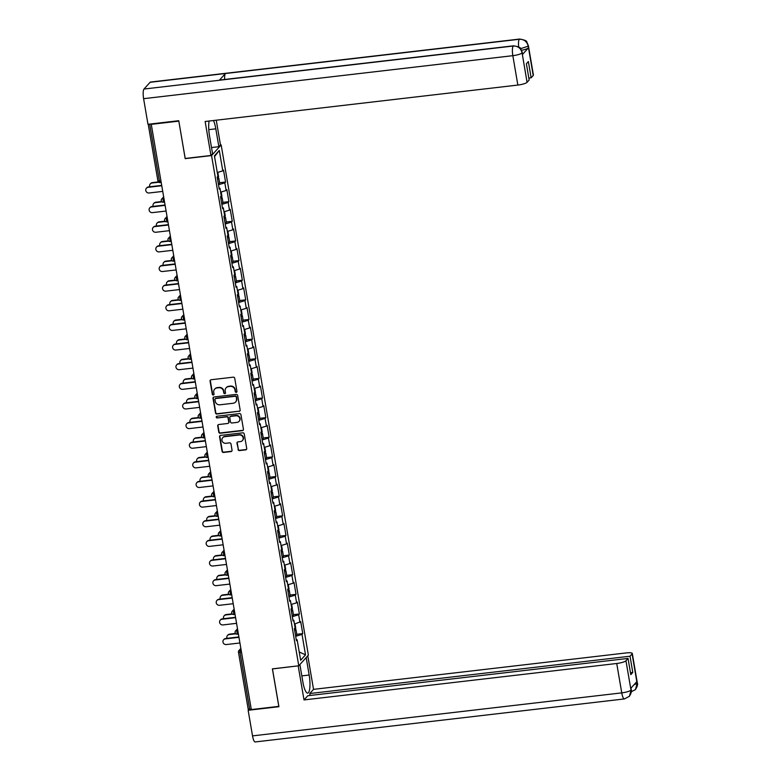<?xml version="1.0" encoding="UTF-8"?>
<svg xmlns="http://www.w3.org/2000/svg" width="781" height="781" viewBox="0 0 781 781"><rect width="100%" height="100%" fill="white"/><g stroke="black" fill="none" stroke-linecap="round" stroke-linejoin="round"><path stroke-width="1.17" d="M236.252 392.345A0.898 0.849 -138 0 0 236.965 391.379L234.72 378.258A1.279 1.211 -138 0 0 233.275 377.164L211.085 379.751A1.279 1.211 -138 0 0 210.069 381.128L212.305 394.249A0.898 0.849 -138 0 0 213.838 394.756A0.898 0.849 -138 0 0 214.033 394.054L213.74 392.355A4.1 3.885 -138 0 1 217.011 387.942L218.865 387.727A4.1 3.885 -138 0 1 223.483 391.222L223.776 392.921A0.898 0.849 -138 0 0 225.299 393.419A0.898 0.849 -138 0 0 225.494 392.716L225.211 391.017A4.1 3.885 -138 0 1 228.482 386.605L230.327 386.39A4.1 3.885 -138 0 1 234.944 389.885L235.237 391.584A0.898 0.849 -138 0 0 236.252 392.345M226.256 387.669A4.1 3.885 -138 0 1 228.755 386.292L230.61 386.078A4.1 3.885 -138 0 1 235.227 389.573L235.52 391.271A0.898 0.849 -138 0 0 236.887 391.906M210.499 379.986A1.279 1.211 -138 0 0 210.343 380.816L212.588 393.946A0.898 0.849 -138 0 0 213.955 394.581M214.785 388.997A4.1 3.885 -138 0 1 217.294 387.63L219.139 387.415A4.1 3.885 -138 0 1 223.766 390.91L224.049 392.609A0.898 0.849 -138 0 0 225.426 393.243M238.029 449.495A1.279 1.211 -138 0 0 239.474 450.588L245.703 449.866A1.279 1.211 -138 0 0 246.728 448.489L244.228 433.904A1.279 1.211 -138 0 0 242.793 432.82L220.603 435.398A1.279 1.211 -138 0 0 219.578 436.784L222.068 451.359A1.279 1.211 -138 0 0 223.512 452.453L231.03 451.574A1.279 1.211 -138 0 0 232.055 450.198L230.991 443.959A1.279 1.211 -138 0 0 229.546 442.866L225.816 443.296A3.427 3.241 -138 0 1 222.702 437.702A3.427 3.241 -138 0 1 224.684 436.686L239.298 434.988A3.427 3.241 -138 0 1 242.403 440.582A3.427 3.241 -138 0 1 240.421 441.597L237.99 441.88A1.279 1.211 -138 0 0 236.965 443.257L238.312 449.182A1.279 1.211 -138 0 0 239.757 450.276L245.986 449.553A1.279 1.211 -138 0 0 246.571 449.319M178.82 121.094L185.185 158.641L211.553 155.575L298.772 665.783L272.393 668.858L278.807 706.366L251.306 709.568L151.27 124.345L151.69 123.876L149.679 124.111L159.422 181.124L160.945 180.948M178.771 121.143L151.27 124.345M239.132 411.441A1.279 1.211 -138 0 0 240.157 410.064L237.668 395.489A1.279 1.211 -138 0 0 236.223 394.395L214.033 396.982A1.279 1.211 -138 0 0 213.008 398.359L215.507 412.934A1.279 1.211 -138 0 0 216.942 414.028L239.416 411.138A1.279 1.211 -138 0 0 240.001 410.894M240.948 414.701L243.438 429.277A1.279 1.211 -138 0 1 242.422 430.653L220.232 433.24A1.279 1.211 -138 0 1 218.787 432.147L217.723 425.909A1.279 1.211 -138 0 1 218.739 424.532L227.74 423.478A1.279 1.211 -138 0 0 228.765 422.101L228.052 417.962A1.279 1.211 -138 0 0 226.607 416.869L217.245 417.962A0.898 0.849 -138 0 1 216.425 416.498A0.898 0.849 -138 0 1 216.942 416.234L239.503 413.608A1.279 1.211 -138 0 1 240.948 414.701M211.553 155.575L221.16 144.915L308.378 655.132L298.772 665.783M296.78 634.299L302.745 633.606L300.705 621.647L294.457 624.097M302.745 633.606L302.022 634.406L305.517 654.859L300.646 660.267L297.141 639.815L296.419 640.625L294.378 628.666L295.101 627.856L293.793 620.182L293.06 620.993L291.02 609.034L291.743 608.223L290.434 600.55L289.702 601.36L287.662 589.401L288.394 588.591L287.076 580.918L286.354 581.728L284.304 569.769L285.036 568.958L283.718 561.285L282.995 562.086L280.955 550.136L281.677 549.326L280.369 541.653L279.637 542.453L277.597 530.504L278.319 529.694L277.011 522.02L276.279 522.821L274.238 510.872L274.971 510.061L273.653 502.378L272.93 503.189L270.88 491.229L271.612 490.429L270.294 482.746L269.572 483.556L267.522 471.597L268.254 470.797L266.946 463.113L266.214 463.924L264.173 451.965L264.896 451.154L263.587 443.481L262.855 444.291L260.815 432.332L261.547 431.522L260.229 423.849L259.507 424.659L257.457 412.7L258.189 411.89L256.871 404.216L256.148 405.027L254.098 393.068L254.831 392.257L253.522 384.584L252.79 385.394L250.75 373.435L251.472 372.625L250.164 364.952L249.432 365.752L247.392 353.803L248.114 352.992L246.806 345.319L246.074 346.12L244.033 334.17L244.765 333.36L243.447 325.687L242.725 326.487L240.675 314.538L241.407 313.728L240.099 306.045L239.367 306.855L237.326 294.896L238.049 294.095L236.741 286.412L236.008 287.223L233.968 275.263L234.69 274.463L233.382 266.78L232.65 267.59L230.61 255.631L231.342 254.831L230.024 247.147L229.302 247.958L227.251 235.999L227.984 235.188L226.666 227.515L225.943 228.325L223.903 216.366L224.625 215.556L223.317 207.883L222.585 208.693L220.545 196.734L221.267 195.924L219.959 188.25L219.227 189.061L217.186 177.102L217.919 176.291L214.424 155.839L219.295 150.43L222.79 170.883L217.274 172.523M219.598 182.725L225.563 182.032L223.512 170.082L222.79 170.883M225.563 182.032L224.83 182.842L226.139 190.515L220.623 192.155M222.946 202.357L228.911 201.664L226.871 189.715L226.139 190.515M228.911 201.664L228.189 202.474L229.497 210.148L223.981 211.797M226.305 221.999L232.269 221.296L230.229 209.347L229.497 210.148M232.269 221.296L231.537 222.107L232.855 229.79L227.339 231.43M229.663 241.632L235.628 240.939L233.578 228.979L232.855 229.79M235.628 240.939L234.896 241.739L236.213 249.422L230.698 251.062M233.021 261.264L238.986 260.571L236.936 248.612L236.213 249.422M238.986 260.571L238.254 261.371L239.562 269.055L234.046 270.695M236.37 280.896L242.335 280.203L240.294 268.244L239.562 269.055M242.335 280.203L241.612 281.004L242.92 288.687L237.404 290.327M239.728 300.529L245.693 299.836L243.652 287.877L242.92 288.687M245.693 299.836L244.97 300.646L246.279 308.319L240.763 309.959M243.086 320.161L249.051 319.468L247.011 307.509L246.279 308.319M249.051 319.468L248.319 320.278L249.637 327.952L244.121 329.592M246.445 339.794L252.409 339.1L250.359 327.141L249.637 327.952M252.409 339.1L251.677 339.911L252.985 347.584L247.479 349.224M249.803 359.426L255.758 358.733L253.718 346.774L252.985 347.584M255.758 358.733L255.036 359.543L256.344 367.216L250.828 368.857M253.151 379.058L259.116 378.365L257.076 366.416L256.344 367.216M259.116 378.365L258.394 379.175L259.702 386.849L254.186 388.489M256.51 398.691L262.475 397.998L260.434 386.048L259.702 386.849M262.475 397.998L261.742 398.808L263.06 406.481L257.545 408.131M259.868 418.333L265.833 417.63L263.783 405.681L263.06 406.481M265.833 417.63L265.101 418.44L266.419 426.123L260.903 427.763M263.226 437.965L269.181 437.272L267.141 425.313L266.419 426.123M269.181 437.272L268.459 438.073L269.767 445.756L264.251 447.396M266.575 457.598L272.54 456.905L270.499 444.945L269.767 445.756M272.54 456.905L271.817 457.705L273.125 465.388L267.61 467.028M269.933 477.23L275.898 476.537L273.858 464.578L273.125 465.388M275.898 476.537L275.166 477.337L276.484 485.021L270.968 486.661M273.291 496.862L279.256 496.169L277.206 484.21L276.484 485.021M279.256 496.169L278.524 496.98L279.842 504.653L274.326 506.293M276.65 516.495L282.605 515.802L280.564 503.843L279.842 504.653M282.605 515.802L281.882 516.612L283.191 524.285L277.675 525.925M279.998 536.127L285.963 535.434L283.923 523.475L283.191 524.285M285.963 535.434L285.241 536.244L286.549 543.918L281.033 545.558M283.357 555.76L289.321 555.066L287.281 543.107L286.549 543.918M289.321 555.066L288.589 555.877L289.907 563.55L284.391 565.19M286.715 575.392L292.68 574.699L290.63 562.75L289.907 563.55M292.68 574.699L291.948 575.509L293.265 583.182L287.75 584.823M290.073 595.024L296.038 594.331L293.988 582.382L293.265 583.182M296.038 594.331L295.306 595.142L296.614 602.815L291.098 604.465M293.422 614.667L299.387 613.964L297.346 602.014L296.614 602.815M299.387 613.964L298.664 614.774L299.972 622.457M292.895 620.036L293.793 620.182M298.664 614.774L292.319 616.658M289.546 600.404L290.434 600.55M295.306 595.142L288.97 597.026M286.188 580.761L287.076 580.918M291.948 575.509L285.612 577.393M282.829 561.129L283.718 561.285M288.589 555.877L282.253 557.761M279.471 541.497L280.369 541.653M285.241 536.244L278.895 538.129M276.123 521.864L277.011 522.02M281.882 516.612L275.547 518.496M272.764 502.232L273.653 502.378M278.524 496.98L272.188 498.864M269.406 482.599L270.294 482.746M275.166 477.337L268.83 479.231M266.048 462.967L266.946 463.113M271.817 457.705L265.472 459.599M262.699 443.335L263.587 443.481M268.459 438.073L262.123 439.967M259.341 423.702L260.229 423.849M265.101 418.44L258.765 420.324M255.983 404.07L256.871 404.216M261.742 398.808L255.407 400.692M252.624 384.428L253.522 384.584M258.394 379.175L252.048 381.06M249.266 364.795L250.164 364.952M255.036 359.543L248.69 361.427M245.917 345.163L246.806 345.319M251.677 339.911L245.341 341.795M242.559 325.531L243.447 325.687M248.319 320.278L241.983 322.162M239.201 305.898L240.099 306.045M244.97 300.646L238.625 302.53M235.842 286.266L236.741 286.412M241.612 281.004L235.266 282.898M232.494 266.633L233.382 266.78M238.254 261.371L231.918 263.265M229.136 247.001L230.024 247.147M234.896 241.739L228.56 243.633M225.777 227.369L226.666 227.515M231.537 222.107L225.201 223.991M222.419 207.736L223.317 207.883M228.189 202.474L221.843 204.358M219.07 188.094L219.959 188.25M224.83 182.842L218.495 184.726M219.295 150.43L214.55 156.59M251.238 709.158L248.251 709.089M220.379 145.002L221.16 144.915M296.253 639.668L297.141 639.815M302.022 634.406L295.677 636.3M305.517 654.859L299.23 651.979M213.447 397.217A1.279 1.211 -138 0 0 213.291 398.046L215.781 412.632A1.279 1.211 -138 0 0 217.225 413.715L239.416 411.138M236.174 397.051A0.898 0.849 -138 0 0 235.159 396.279L215.683 398.554A0.898 0.849 -138 0 0 214.97 399.521L215.273 401.307A4.1 3.885 -138 0 0 219.9 404.802L233.207 403.25A4.1 3.885 -138 0 0 236.477 398.837L236.448 396.738A0.898 0.849 -138 0 0 235.442 395.977L235.159 396.279M215.322 398.681A0.898 0.849 -138 0 1 215.966 398.242L235.442 395.977M235.716 401.883A4.1 3.885 -138 0 0 236.76 398.525L236.477 398.837M236.448 396.738L236.76 398.525M218.153 424.766A1.279 1.211 -138 0 0 217.997 425.596L219.07 431.834A1.279 1.211 -138 0 0 220.506 432.928L242.696 430.341A1.279 1.211 -138 0 0 243.281 430.106M228.608 422.931A1.279 1.211 -138 0 0 229.038 421.789L228.335 417.65A1.279 1.211 -138 0 0 226.89 416.566L217.245 417.962M216.591 416.361A0.898 0.849 -138 0 0 217.518 417.65M237.082 422.394A3.427 3.241 -138 0 0 239.425 417.601A3.427 3.241 -138 0 0 235.95 415.785L230.805 416.38A1.279 1.211 -138 0 0 229.78 417.767L230.483 421.906A1.279 1.211 -138 0 0 231.928 422.99L237.082 422.394M239.191 421.223A3.427 3.241 -138 0 0 236.233 415.472L235.95 415.785M230.219 416.624A1.279 1.211 -138 0 1 231.078 416.078L236.233 415.472M237.404 442.114A1.279 1.211 -138 0 0 237.248 442.944L238.312 449.182M242.54 440.425A3.427 3.241 -138 0 0 239.572 434.675L239.298 434.988M222.849 437.545A3.427 3.241 -138 0 1 224.967 436.374L239.572 434.675M220.017 435.632A1.279 1.211 -138 0 0 219.861 436.472L222.351 451.047A1.279 1.211 -138 0 0 223.796 452.14L231.313 451.262A1.279 1.211 -138 0 0 231.898 451.027M150.313 183.877L150.674 183.467A2.939 2.782 42 0 1 152.373 182.608L152.012 183.008A2.939 2.782 -138 0 0 149.835 186.766M217.821 172.367L218.563 176.672A4.305 0.888 170.3 0 1 217.264 177.56M158.68 182.227L152.012 183.008M217.303 177.775A4.305 0.888 170.3 0 1 218.817 178.175A4.305 0.888 170.3 0 1 217.518 179.064M218.817 178.175L219.646 183.027A4.305 0.888 170.3 0 1 218.348 183.916M158.338 181.905L152.373 182.608M146.418 188.192L146.789 187.791A2.939 2.782 42 0 1 148.478 186.923L148.117 187.323A2.939 2.782 -138 0 0 146.106 191.433A2.939 2.782 -138 0 0 149.083 192.995L162.731 191.404M148.478 186.923L161.706 185.38M148.117 187.323L161.765 185.741M208.791 129.636L215.81 128.826A14.673 3.612 83.4 0 0 213.506 120.518M209.123 121.026A14.673 3.612 83.4 0 0 209.503 135.816L212.559 153.681L210.948 155.468L205.139 121.494L517.852 85.061L512.834 55.676L143.606 98.689L147.98 124.296L178.751 120.713L185.204 158.475L210.948 155.468M215.81 128.826L218.856 146.691L220.467 144.905L216.249 120.196M211.514 147.55L218.856 146.691M533.228 75.484L528.21 46.099A7.83 1.611 170.3 0 0 528.386 45.649L533.413 75.044A7.83 1.611 170.3 0 1 533.228 75.484L531.148 77.797L528.825 78.071M143.606 98.689A8.025 1.972 -96.6 0 1 144.007 89.034L219.354 80.258A8.025 1.972 -96.6 0 1 219.734 80.043L513.615 45.806A8.025 1.972 -96.6 0 0 513.234 46.02C517.871 45.942 520.81 48.168 522.059 52.698L527.068 82.317A7.83 1.611 170.3 0 1 517.852 85.061M224.635 79.477A8.025 1.972 -96.6 0 1 225.436 73.512L150.079 82.298L144.007 89.034M150.079 82.298A8.025 1.972 -96.6 0 1 150.469 82.064L519.707 39.05A8.025 1.972 -96.6 0 0 519.306 39.275C523.953 39.206 526.902 41.422 528.141 45.933L528.425 47.875A7.83 1.611 170.3 0 1 521.62 50.248M518.652 46.928A8.025 1.972 -96.6 0 1 519.306 39.275L225.436 73.512L219.354 80.258L513.234 46.02A8.025 1.972 -96.6 0 0 512.834 55.676A7.83 1.611 -9.7 0 0 522.05 52.932M531.148 77.797L528.366 61.562L526.384 63.769L529.157 80.004L527.068 82.317M522.411 54.553L522.118 52.854L522.587 54.114A7.83 1.611 170.3 0 1 522.411 54.553L528.425 47.875M520.624 48.676L528.141 46.177M299.884 664.553L302.872 682.028A14.673 3.612 83.4 0 0 307.724 693.108A14.673 3.612 83.4 0 0 309.169 675.038L306.181 657.563M629.437 696.261L631.214 689.613C631.888 690.873 631.302 693.089 629.437 696.261L624.4 698.936L255.172 741.95A8.025 1.972 -96.6 0 1 252.527 735.887L248.143 710.28L278.915 706.698L272.462 668.936L298.293 665.842M298.205 665.939L304.014 699.922L307.782 695.744L628.031 658.432L625.942 660.746L631.028 690.277M310.096 695.471L309.764 693.538L313.532 689.359L626.245 652.926A7.83 1.611 -9.7 0 1 632.288 653.472A7.83 1.611 -9.7 0 1 632.102 653.912L630.023 656.225L309.764 693.538M307.792 655.776L313.532 689.359M304.014 699.922L616.726 663.489A7.83 1.611 -9.7 0 0 625.942 660.746M248.143 710.28L248.954 709.382M628.031 658.432L630.804 674.667L632.795 672.461L630.023 656.225M633.869 684.888L637.062 683.375L636.769 681.676L630.745 688.354L631.038 690.053M632.795 672.461L630.472 672.734M630.492 692.181L635.431 689.613L637.12 683.531L632.102 653.912M153.672 203.509L154.033 203.109A2.939 2.782 42 0 1 155.731 202.24L155.36 202.64A2.939 2.782 -138 0 0 153.193 206.399M221.179 191.999L221.911 196.304A4.305 0.888 170.3 0 1 220.623 197.193M162.038 201.859L155.36 202.64M220.662 197.408A4.305 0.888 170.3 0 1 222.175 197.808A4.305 0.888 170.3 0 1 220.877 198.696M222.175 197.808L223.005 202.66A4.305 0.888 170.3 0 1 221.706 203.548M161.696 201.537L155.731 202.24M157.02 223.141L157.391 222.741A2.939 2.782 42 0 1 159.08 221.872L158.719 222.273A2.939 2.782 -138 0 0 156.551 226.031M224.537 211.631L225.27 215.937A4.305 0.888 170.3 0 1 223.981 216.825M165.396 221.501L158.719 222.273M224.01 217.04A4.305 0.888 170.3 0 1 225.533 217.45A4.305 0.888 170.3 0 1 224.235 218.329M225.533 217.45L226.353 222.292A4.305 0.888 170.3 0 1 225.065 223.181M165.055 221.179L159.08 221.872M160.378 242.774L160.74 242.374A2.939 2.782 42 0 1 162.438 241.505L162.077 241.905A2.939 2.782 -138 0 0 159.9 245.664M227.886 231.264L228.628 235.569A4.305 0.888 170.3 0 1 227.33 236.458M168.745 241.134L162.077 241.905M227.369 236.672A4.305 0.888 170.3 0 1 228.882 237.082A4.305 0.888 170.3 0 1 227.593 237.971M228.882 237.082L229.712 241.925A4.305 0.888 170.3 0 1 228.423 242.813M168.413 240.812L162.438 241.505M163.737 262.406L164.098 262.006A2.939 2.782 42 0 1 165.797 261.137L165.435 261.537A2.939 2.782 -138 0 0 163.258 265.296M231.244 250.896L231.986 255.202A4.305 0.888 170.3 0 1 230.688 256.09M172.103 260.766L165.435 261.537M230.727 256.305A4.305 0.888 170.3 0 1 232.24 256.715A4.305 0.888 170.3 0 1 230.951 257.603M232.24 256.715L233.07 261.557A4.305 0.888 170.3 0 1 231.772 262.445M171.761 260.444L165.797 261.137M167.095 282.039L167.456 281.638A2.939 2.782 42 0 1 169.155 280.769L168.784 281.17A2.939 2.782 -138 0 0 166.617 284.928M234.603 270.529L235.335 274.834A4.305 0.888 170.3 0 1 234.046 275.722M175.461 280.399L168.784 281.17M234.085 275.937A4.305 0.888 170.3 0 1 235.598 276.347A4.305 0.888 170.3 0 1 234.3 277.235M235.598 276.347L236.428 281.189A4.305 0.888 170.3 0 1 235.13 282.078M175.12 280.076L169.155 280.769M149.776 207.824L150.137 207.424A2.939 2.782 42 0 1 151.836 206.555L151.475 206.965A2.939 2.782 -138 0 0 149.464 211.065A2.939 2.782 -138 0 0 152.441 212.627L166.089 211.036M151.836 206.555L165.064 205.012M151.475 206.965L165.123 205.374M153.135 227.456L153.496 227.056A2.939 2.782 42 0 1 155.194 226.187L154.833 226.597A2.939 2.782 -138 0 0 152.822 230.698A2.939 2.782 -138 0 0 155.8 232.26L169.448 230.668M155.194 226.187L168.413 224.645M154.833 226.597L168.471 225.006M156.493 247.099L156.854 246.689A2.939 2.782 42 0 1 158.553 245.82L158.182 246.23A2.939 2.782 -138 0 0 156.18 250.33A2.939 2.782 -138 0 0 159.148 251.892L172.796 250.301M158.553 245.82L171.771 244.287M158.182 246.23L171.83 244.638M159.841 266.731L160.212 266.321A2.939 2.782 42 0 1 161.901 265.452L161.54 265.862A2.939 2.782 -138 0 0 159.529 269.962A2.939 2.782 -138 0 0 162.507 271.524L176.155 269.933M161.901 265.452L175.129 263.919M161.54 265.862L175.188 264.271M163.2 286.363L163.561 285.953A2.939 2.782 42 0 1 165.26 285.094L164.898 285.495A2.939 2.782 -138 0 0 162.887 289.595A2.939 2.782 -138 0 0 165.865 291.157L179.513 289.566M165.26 285.094L178.488 283.552M164.898 285.495L178.546 283.903M170.443 301.671L170.814 301.271A2.939 2.782 42 0 1 172.513 300.402L172.142 300.812A2.939 2.782 -138 0 0 169.975 304.561M237.961 290.161L238.693 294.466A4.305 0.888 170.3 0 1 237.404 295.355M178.82 300.031L172.142 300.812M237.434 295.569A4.305 0.888 170.3 0 1 238.957 295.979A4.305 0.888 170.3 0 1 237.658 296.868M238.957 295.979L239.777 300.822A4.305 0.888 170.3 0 1 238.488 301.71M178.478 299.709L172.513 300.402M166.558 305.996L166.919 305.586A2.939 2.782 42 0 1 168.618 304.727L168.257 305.127A2.939 2.782 -138 0 0 166.246 309.237A2.939 2.782 -138 0 0 169.223 310.789L182.871 309.198M168.618 304.727L181.836 303.184M168.257 305.127L181.905 303.536M173.802 321.303L174.173 320.903A2.939 2.782 42 0 1 175.862 320.034L175.5 320.444A2.939 2.782 -138 0 0 173.323 324.203M241.319 309.793L242.051 314.099A4.305 0.888 170.3 0 1 240.753 314.987M182.168 319.663L175.5 320.444M240.792 315.202A4.305 0.888 170.3 0 1 242.305 315.612A4.305 0.888 170.3 0 1 241.017 316.5M242.305 315.612L243.135 320.454A4.305 0.888 170.3 0 1 241.846 321.342M181.836 319.341L175.862 320.034M169.916 325.628L170.278 325.228A2.939 2.782 42 0 1 171.976 324.359L171.605 324.759A2.939 2.782 -138 0 0 169.604 328.869A2.939 2.782 -138 0 0 172.581 330.422L186.22 328.83M171.976 324.359L185.195 322.817M171.605 324.759L185.253 323.168M177.16 340.946L177.521 340.536A2.939 2.782 42 0 1 179.22 339.667L178.859 340.077A2.939 2.782 -138 0 0 176.682 343.835M244.668 329.426L245.41 333.731A4.305 0.888 170.3 0 1 244.111 334.619M185.527 339.296L178.859 340.077M244.15 334.834A4.305 0.888 170.3 0 1 245.664 335.244A4.305 0.888 170.3 0 1 244.375 336.133M245.664 335.244L246.493 340.086A4.305 0.888 170.3 0 1 245.195 340.975M185.185 338.974L179.22 339.667M173.265 345.261L173.636 344.86A2.939 2.782 42 0 1 175.325 343.991L174.964 344.392A2.939 2.782 -138 0 0 172.952 348.502A2.939 2.782 -138 0 0 175.93 350.054L189.578 348.463M175.325 343.991L188.553 342.449M174.964 344.392L188.611 342.8M180.518 360.578L180.88 360.168A2.939 2.782 42 0 1 182.578 359.299L182.217 359.709A2.939 2.782 -138 0 0 180.04 363.468M248.026 349.058L248.758 353.373A4.305 0.888 170.3 0 1 247.47 354.252M188.885 358.928L182.217 359.709M247.509 354.476A4.305 0.888 170.3 0 1 249.022 354.877A4.305 0.888 170.3 0 1 247.723 355.765M249.022 354.877L249.852 359.729A4.305 0.888 170.3 0 1 248.553 360.607M188.543 358.606L182.578 359.299M176.623 364.893L176.984 364.493A2.939 2.782 42 0 1 178.683 363.624L178.322 364.024A2.939 2.782 -138 0 0 176.311 368.134A2.939 2.782 -138 0 0 179.288 369.686L192.936 368.105M178.683 363.624L191.911 362.081M178.322 364.024L191.97 362.433M183.877 380.21L184.238 379.8A2.939 2.782 42 0 1 185.937 378.941L185.566 379.341A2.939 2.782 -138 0 0 183.398 383.1M251.384 368.7L252.117 373.006A4.305 0.888 170.3 0 1 250.828 373.894M192.243 378.56L185.566 379.341M250.857 374.109A4.305 0.888 170.3 0 1 252.38 374.509A4.305 0.888 170.3 0 1 251.082 375.397M252.38 374.509L253.2 379.361A4.305 0.888 170.3 0 1 251.912 380.249M191.901 378.238L185.937 378.941M179.981 384.525L180.343 384.125A2.939 2.782 42 0 1 182.041 383.256L181.68 383.656A2.939 2.782 -138 0 0 179.669 387.766A2.939 2.782 -138 0 0 182.647 389.329L196.295 387.737M182.041 383.256L195.26 381.714M181.68 383.656L195.328 382.075M187.225 399.843L187.596 399.433A2.939 2.782 42 0 1 189.285 398.574L188.924 398.974A2.939 2.782 -138 0 0 186.747 402.732M254.743 388.333L255.475 392.638A4.305 0.888 170.3 0 1 254.176 393.526M195.601 398.193L188.924 398.974M254.215 393.741A4.305 0.888 170.3 0 1 255.729 394.141A4.305 0.888 170.3 0 1 254.44 395.03M255.729 394.141L256.558 398.993A4.305 0.888 170.3 0 1 255.27 399.882M195.26 397.871L189.285 398.574M183.34 404.158L183.701 403.757A2.939 2.782 42 0 1 185.4 402.889L185.029 403.299A2.939 2.782 -138 0 0 183.027 407.399A2.939 2.782 -138 0 0 186.005 408.961L199.653 407.37M185.4 402.889L198.618 401.346M185.029 403.299L198.677 401.707M190.584 419.475L190.945 419.075A2.939 2.782 42 0 1 192.643 418.206L192.282 418.606A2.939 2.782 -138 0 0 190.105 422.365M258.091 407.965L258.833 412.27A4.305 0.888 170.3 0 1 257.535 413.159M198.95 417.835L192.282 418.606M257.574 413.374A4.305 0.888 170.3 0 1 259.087 413.784A4.305 0.888 170.3 0 1 257.798 414.662M259.087 413.784L259.917 418.626A4.305 0.888 170.3 0 1 258.618 419.514M198.608 417.513L192.643 418.206M186.688 423.79L187.059 423.39A2.939 2.782 42 0 1 188.748 422.521L188.387 422.931A2.939 2.782 -138 0 0 186.376 427.031A2.939 2.782 -138 0 0 189.353 428.593L203.001 427.002M188.748 422.521L201.976 420.979M188.387 422.931L202.035 421.34M193.942 439.107L194.303 438.707A2.939 2.782 42 0 1 196.002 437.838L195.641 438.239A2.939 2.782 -138 0 0 193.463 441.997M261.45 427.597L262.182 431.903A4.305 0.888 170.3 0 1 260.893 432.791M202.308 437.467L195.641 438.239M260.932 433.006A4.305 0.888 170.3 0 1 262.445 433.416A4.305 0.888 170.3 0 1 261.147 434.304M262.445 433.416L263.275 438.258A4.305 0.888 170.3 0 1 261.977 439.147M201.967 437.145L196.002 437.838M190.047 443.423L190.408 443.022A2.939 2.782 42 0 1 192.106 442.153L191.745 442.563A2.939 2.782 -138 0 0 189.734 446.664A2.939 2.782 -138 0 0 192.712 448.226L206.36 446.634M192.106 442.153L205.335 440.621M191.745 442.563L205.393 440.972M197.3 458.74L197.661 458.34A2.939 2.782 42 0 1 199.36 457.471L198.989 457.871A2.939 2.782 -138 0 0 196.822 461.63M264.808 447.23L265.54 451.535A4.305 0.888 170.3 0 1 264.251 452.424M205.667 457.1L198.989 457.871M264.281 452.638A4.305 0.888 170.3 0 1 265.804 453.048A4.305 0.888 170.3 0 1 264.505 453.937M265.804 453.048L266.633 457.891A4.305 0.888 170.3 0 1 265.335 458.779M205.325 456.778L199.36 457.471M193.405 463.065L193.766 462.655A2.939 2.782 42 0 1 195.465 461.786L195.104 462.196A2.939 2.782 -138 0 0 193.092 466.296A2.939 2.782 -138 0 0 196.07 467.858L209.718 466.267M195.465 461.786L208.683 460.253M195.104 462.196L208.752 460.605M200.649 478.372L201.02 477.972A2.939 2.782 42 0 1 202.709 477.103L202.347 477.503A2.939 2.782 -138 0 0 200.18 481.262M268.166 466.862L268.898 471.168A4.305 0.888 170.3 0 1 267.6 472.056M209.025 476.732L202.347 477.503M267.639 472.271A4.305 0.888 170.3 0 1 269.152 472.681A4.305 0.888 170.3 0 1 267.863 473.569M269.152 472.681L269.982 477.523A4.305 0.888 170.3 0 1 268.693 478.411M208.683 476.41L202.709 477.103M196.763 482.697L197.124 482.287A2.939 2.782 42 0 1 198.823 481.428L198.452 481.828A2.939 2.782 -138 0 0 196.451 485.928A2.939 2.782 -138 0 0 199.428 487.49L213.076 485.899M198.823 481.428L212.041 479.885M198.452 481.828L212.1 480.237M204.007 498.005L204.368 497.604A2.939 2.782 42 0 1 206.067 496.736L205.706 497.146A2.939 2.782 -138 0 0 203.529 500.894M271.515 486.495L272.257 490.8A4.305 0.888 170.3 0 1 270.958 491.688M212.373 496.365L205.706 497.146M270.997 491.903A4.305 0.888 170.3 0 1 272.51 492.313A4.305 0.888 170.3 0 1 271.222 493.201M272.51 492.313L273.34 497.155A4.305 0.888 170.3 0 1 272.052 498.044M212.032 496.042L206.067 496.736M200.112 502.329L200.483 501.919A2.939 2.782 42 0 1 202.181 501.06L201.81 501.461A2.939 2.782 -138 0 0 199.809 505.561A2.939 2.782 -138 0 0 202.777 507.123L216.425 505.532M202.181 501.06L215.4 499.518M201.81 501.461L215.458 499.869M207.365 517.637L207.726 517.237A2.939 2.782 42 0 1 209.425 516.368L209.064 516.778A2.939 2.782 -138 0 0 206.887 520.537M274.873 506.127L275.615 510.432A4.305 0.888 170.3 0 1 274.316 511.321M215.732 515.997L209.064 516.778M274.356 511.535A4.305 0.888 170.3 0 1 275.869 511.945A4.305 0.888 170.3 0 1 274.57 512.834M275.869 511.945L276.699 516.788A4.305 0.888 170.3 0 1 275.4 517.676M215.39 515.675L209.425 516.368M203.47 521.962L203.841 521.562A2.939 2.782 42 0 1 205.53 520.693L205.169 521.093A2.939 2.782 -138 0 0 203.158 525.203A2.939 2.782 -138 0 0 206.135 526.755L219.783 525.164M205.53 520.693L218.758 519.15M205.169 521.093L218.817 519.502M210.724 537.279L211.085 536.869A2.939 2.782 42 0 1 212.783 536L212.412 536.41A2.939 2.782 -138 0 0 210.245 540.169M278.231 525.759L278.963 530.065A4.305 0.888 170.3 0 1 277.675 530.953M219.09 535.629L212.412 536.41M277.714 531.168A4.305 0.888 170.3 0 1 279.227 531.578A4.305 0.888 170.3 0 1 277.929 532.466M279.227 531.578L280.057 536.42A4.305 0.888 170.3 0 1 278.758 537.308M218.748 535.307L212.783 536M206.828 541.594L207.19 541.194A2.939 2.782 42 0 1 208.888 540.325L208.527 540.725A2.939 2.782 -138 0 0 206.516 544.835A2.939 2.782 -138 0 0 209.493 546.388L223.141 544.796M208.888 540.325L222.107 538.783M208.527 540.725L222.175 539.134M214.072 556.912L214.443 556.502A2.939 2.782 42 0 1 216.132 555.633L215.771 556.043A2.939 2.782 -138 0 0 213.603 559.801M281.59 545.392L282.322 549.707A4.305 0.888 170.3 0 1 281.033 550.585M222.448 555.262L215.771 556.043M281.062 550.81A4.305 0.888 170.3 0 1 282.585 551.21A4.305 0.888 170.3 0 1 281.287 552.099M282.585 551.21L283.405 556.062A4.305 0.888 170.3 0 1 282.117 556.941M222.107 554.94L216.132 555.633M210.187 561.227L210.548 560.826A2.939 2.782 42 0 1 212.247 559.957L211.885 560.358A2.939 2.782 -138 0 0 209.874 564.468A2.939 2.782 -138 0 0 212.852 566.02L226.5 564.438M212.247 559.957L225.465 558.415M211.885 560.358L225.524 558.766M217.43 576.544L217.792 576.134A2.939 2.782 42 0 1 219.49 575.275L219.129 575.675A2.939 2.782 -138 0 0 216.952 579.434M284.938 565.034L285.68 569.339A4.305 0.888 170.3 0 1 284.382 570.228M225.797 574.894L219.129 575.675M284.421 570.442A4.305 0.888 170.3 0 1 285.934 570.843A4.305 0.888 170.3 0 1 284.645 571.731M285.934 570.843L286.764 575.695A4.305 0.888 170.3 0 1 285.475 576.583M225.465 574.572L219.49 575.275M213.545 580.859L213.906 580.459A2.939 2.782 42 0 1 215.605 579.59L215.234 579.99A2.939 2.782 -138 0 0 213.233 584.1A2.939 2.782 -138 0 0 216.2 585.662L229.848 584.071M215.605 579.59L228.823 578.047M215.234 579.99L228.882 578.409M220.789 596.176L221.15 595.766A2.939 2.782 42 0 1 222.849 594.907L222.487 595.307A2.939 2.782 -138 0 0 220.31 599.066M288.296 584.666L289.038 588.972A4.305 0.888 170.3 0 1 287.74 589.86M229.155 594.526L222.487 595.307M287.779 590.075A4.305 0.888 170.3 0 1 289.292 590.475A4.305 0.888 170.3 0 1 287.994 591.363M289.292 590.475L290.122 595.327A4.305 0.888 170.3 0 1 288.824 596.215M228.813 594.204L222.849 594.907M216.893 600.491L217.264 600.091A2.939 2.782 42 0 1 218.953 599.222L218.592 599.623A2.939 2.782 -138 0 0 216.581 603.733A2.939 2.782 -138 0 0 219.559 605.295L233.207 603.703M218.953 599.222L232.182 597.68M218.592 599.623L232.24 598.041M224.147 615.809L224.508 615.408A2.939 2.782 42 0 1 226.207 614.54L225.836 614.94A2.939 2.782 -138 0 0 223.669 618.698M291.655 604.299L292.387 608.604A4.305 0.888 170.3 0 1 291.098 609.492M232.513 614.169L225.836 614.94M291.137 609.707A4.305 0.888 170.3 0 1 292.65 610.117A4.305 0.888 170.3 0 1 291.352 610.996M292.65 610.117L293.48 614.959A4.305 0.888 170.3 0 1 292.182 615.848M232.172 613.846L226.207 614.54M220.252 620.124L220.613 619.723A2.939 2.782 42 0 1 222.312 618.855L221.95 619.265A2.939 2.782 -138 0 0 219.939 623.365A2.939 2.782 -138 0 0 222.917 624.927L236.565 623.336M222.312 618.855L235.54 617.312M221.95 619.265L235.598 617.673M227.496 635.441L227.867 635.041A2.939 2.782 42 0 1 229.565 634.172L229.194 634.572A2.939 2.782 -138 0 0 227.027 638.331M295.013 623.931L295.745 628.236A4.305 0.888 170.3 0 1 294.457 629.125M235.872 633.801L229.194 634.572M294.486 629.34A4.305 0.888 170.3 0 1 296.009 629.75A4.305 0.888 170.3 0 1 294.71 630.638M296.009 629.75L296.829 634.592A4.305 0.888 170.3 0 1 295.54 635.48M235.53 633.479L229.565 634.172M223.61 639.756L223.971 639.356A2.939 2.782 42 0 1 225.67 638.487L225.309 638.897A2.939 2.782 -138 0 0 223.298 642.997A2.939 2.782 -138 0 0 226.275 644.559L239.923 642.968M225.67 638.487L238.888 636.954M225.309 638.897L238.957 637.306M157.957 180.88L159.422 181.124L160.173 182.549M241.485 652.145L239.972 652.32L249.715 709.333M240.948 648.991L240.07 649.968L239.972 652.32L238.508 652.076A1.952 1.855 42 0 1 240.07 649.968L241.095 649.851M163.766 197.427L162.878 198.403L163.912 198.286M164.566 202.103L163.424 202.24L162.878 198.403A1.952 1.855 42 0 0 161.745 198.979A1.952 1.952 0 0 0 163.424 202.24L163.522 202.181M161.316 200.512A1.952 1.855 42 0 1 161.745 198.979L163.668 196.851M167.114 217.059L166.236 218.036L167.261 217.919M170.473 236.692L169.594 237.668L170.619 237.551M173.831 256.324L172.943 257.3L173.978 257.183M177.189 275.957L176.301 276.933L177.336 276.816M180.538 295.589L179.659 296.575L180.684 296.448M183.896 315.221L183.018 316.207L184.043 316.08M187.255 334.854L186.376 335.84L187.401 335.713M190.613 354.486L189.724 355.472L190.759 355.355M193.961 374.128L193.083 375.105L194.108 374.987M197.32 393.761L196.441 394.737L197.466 394.62M200.678 413.393L199.799 414.369L200.824 414.252M204.036 433.025L203.148 434.002L204.183 433.885M207.395 452.658L206.506 453.634L207.541 453.517M210.743 472.29L209.864 473.266L210.89 473.149M214.101 491.923L213.223 492.909L214.248 492.782M217.46 511.555L216.571 512.541L217.606 512.414M220.818 531.187L219.93 532.173L220.964 532.046M224.167 550.82L223.288 551.806L224.313 551.689M227.525 570.462L226.646 571.438L227.671 571.321M230.883 590.094L229.995 591.071L231.03 590.953M234.241 609.727L233.353 610.703L234.388 610.586M237.59 629.359L236.711 630.335L237.736 630.218M167.915 221.736L166.783 221.872L166.236 218.036A1.952 1.855 42 0 0 165.103 218.612A1.952 1.952 0 0 0 166.783 221.872L166.88 221.814M164.674 220.144A1.952 1.855 42 0 1 165.103 218.612L167.017 216.483M171.273 241.368L170.141 241.505L169.594 237.668A1.952 1.855 42 0 0 168.462 238.244A1.952 1.952 0 0 0 170.141 241.505L170.238 241.446M168.032 239.777A1.952 1.855 42 0 1 168.462 238.244L170.375 236.126M174.632 261L173.499 261.137L172.943 257.3A1.952 1.855 42 0 0 171.82 257.886A1.952 1.952 0 0 0 173.499 261.137L173.597 261.079M171.39 259.409A1.952 1.855 42 0 1 171.82 257.886L173.733 255.758M177.99 280.633L176.848 280.769L176.301 276.933A1.952 1.855 42 0 0 175.169 277.519A1.952 1.952 0 0 0 176.848 280.769L176.945 280.711M174.739 279.042A1.952 1.855 42 0 1 175.169 277.519L177.092 275.39M181.338 300.265L180.206 300.402L179.659 296.575A1.952 1.855 42 0 0 178.527 297.151A1.952 1.952 0 0 0 180.206 300.402L180.304 300.343M178.097 298.674A1.952 1.855 42 0 1 178.527 297.151L180.44 295.023M184.697 319.907L183.564 320.034L183.018 316.207A1.952 1.855 42 0 0 181.885 316.783A1.952 1.952 0 0 0 183.564 320.034L183.662 319.976M181.456 318.306A1.952 1.855 42 0 1 181.885 316.783L183.799 314.655M188.055 339.54L186.923 339.667L186.376 335.84A1.952 1.855 42 0 0 185.243 336.416A1.952 1.952 0 0 0 186.923 339.667L187.02 339.608M184.814 337.948A1.952 1.855 42 0 1 185.243 336.416L187.157 334.288M191.413 359.172L190.281 359.299L189.724 355.472A1.952 1.855 42 0 0 188.592 356.048A1.952 1.952 0 0 0 190.281 359.299L190.369 359.25M188.162 357.581A1.952 1.855 42 0 1 188.592 356.048L190.515 353.92M194.762 378.805L193.629 378.931L193.083 375.105A1.952 1.855 42 0 0 191.95 375.681A1.952 1.952 0 0 0 193.629 378.931L193.727 378.883M191.521 377.213A1.952 1.855 42 0 1 191.95 375.681L193.864 373.552M198.12 398.437L196.988 398.564L196.441 394.737A1.952 1.855 42 0 0 195.309 395.313A1.952 1.952 0 0 0 196.988 398.564L197.085 398.515M194.879 396.846A1.952 1.855 42 0 1 195.309 395.313L197.222 393.185M201.478 418.069L200.346 418.206L199.799 414.369A1.952 1.855 42 0 0 198.667 414.945A1.952 1.952 0 0 0 200.346 418.206L200.444 418.147M198.237 416.478A1.952 1.855 42 0 1 198.667 414.945L200.58 412.817M204.837 437.702L203.704 437.838L203.148 434.002A1.952 1.855 42 0 0 202.015 434.578A1.952 1.952 0 0 0 203.704 437.838L203.792 437.78M201.586 436.11A1.952 1.855 42 0 1 202.015 434.578L203.939 432.459M208.185 457.334L207.053 457.471L206.506 453.634A1.952 1.855 42 0 0 205.374 454.22A1.952 1.952 0 0 0 207.053 457.471L207.15 457.412M204.944 455.743A1.952 1.855 42 0 1 205.374 454.22L207.297 452.092M211.544 476.966L210.411 477.103L209.864 473.266A1.952 1.855 42 0 0 208.732 473.852A1.952 1.952 0 0 0 210.411 477.103L210.509 477.045M208.302 475.375A1.952 1.855 42 0 1 208.732 473.852L210.645 471.724M214.902 496.599L213.769 496.736L213.223 492.909A1.952 1.855 42 0 0 212.09 493.485A1.952 1.952 0 0 0 213.769 496.736L213.867 496.677M211.661 495.008A1.952 1.855 42 0 1 212.09 493.485L214.004 491.356M218.26 516.241L217.128 516.368L216.571 512.541A1.952 1.855 42 0 0 215.449 513.117A1.952 1.952 0 0 0 217.128 516.368L217.216 516.309M215.009 514.64A1.952 1.855 42 0 1 215.449 513.117L217.362 510.989M221.609 535.873L220.476 536L219.93 532.173A1.952 1.855 42 0 0 218.797 532.749A1.952 1.952 0 0 0 220.476 536L220.574 535.942M218.368 534.282A1.952 1.855 42 0 1 218.797 532.749L220.72 530.621M224.967 555.506L223.835 555.633L223.288 551.806A1.952 1.855 42 0 0 222.155 552.382A1.952 1.952 0 0 0 223.835 555.633L223.932 555.584M221.726 553.914A1.952 1.855 42 0 1 222.155 552.382L224.069 550.254M228.325 575.138L227.193 575.265L226.646 571.438A1.952 1.855 42 0 0 225.514 572.014A1.952 1.952 0 0 0 227.193 575.265L227.291 575.216M225.084 573.547A1.952 1.855 42 0 1 225.514 572.014L227.427 569.886M231.684 594.771L230.551 594.897L229.995 591.071A1.952 1.855 42 0 0 228.872 591.647A1.952 1.952 0 0 0 230.551 594.897L230.649 594.849M228.442 593.179A1.952 1.855 42 0 1 228.872 591.647L230.785 589.518M235.042 614.403L233.9 614.54L233.353 610.703A1.952 1.855 42 0 0 232.221 611.279A1.952 1.952 0 0 0 233.9 614.54L233.997 614.481M231.791 612.812A1.952 1.855 42 0 1 232.221 611.279L234.144 609.151M238.39 634.035L237.258 634.172L236.711 630.335A1.952 1.855 42 0 0 235.579 630.911A1.952 1.952 0 0 0 237.258 634.172L237.356 634.113M235.149 632.444A1.952 1.855 42 0 1 235.579 630.911L237.492 628.793M252.527 735.887L621.754 692.874L616.726 663.489M301.827 675.887L309.169 675.038M624.4 698.936A8.025 1.972 -96.6 0 1 621.754 692.874A7.83 1.611 -9.7 0 0 630.97 690.131M632.288 653.472L637.306 682.858A7.83 1.611 170.3 0 1 637.13 683.297M148.224 124.277L157.918 180.987A1.952 1.952 0 0 0 160.076 182.598L161.208 182.471M240.851 648.425L238.937 650.553A1.952 1.952 0 0 0 238.459 652.184L248.202 709.197M528.386 45.649L526.814 42.037C527.019 40.934 524.647 39.938 519.707 39.05M522.304 52.415L520.702 48.773C520.898 47.67 518.535 46.684 513.615 45.806M631.214 689.613L630.96 688.12M637.306 682.858C638.018 684.097 637.394 686.353 635.431 689.613"/></g></svg>
